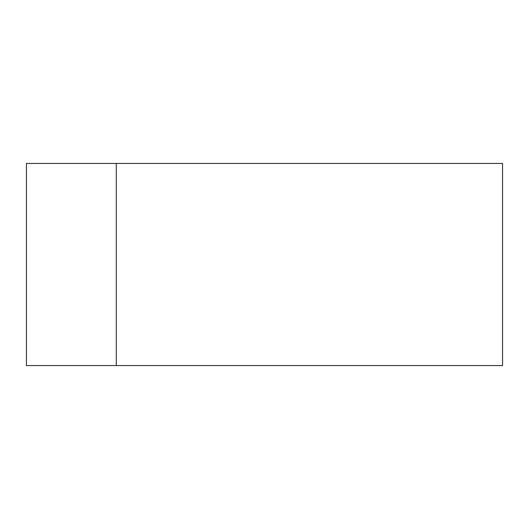 <?xml version="1.0" encoding="UTF-8"?>
<svg xmlns="http://www.w3.org/2000/svg" width="529" height="529" viewBox="0 0 529 529"><rect width="100%" height="100%" fill="white"/><g stroke="black" fill="none" stroke-linecap="round" stroke-linejoin="round"><path stroke-width="0.79" d="M116.281 163.441L26.45 163.441L26.45 365.559L116.281 365.559L116.281 163.441L502.55 163.441L502.55 365.559L116.281 365.559"/></g></svg>
